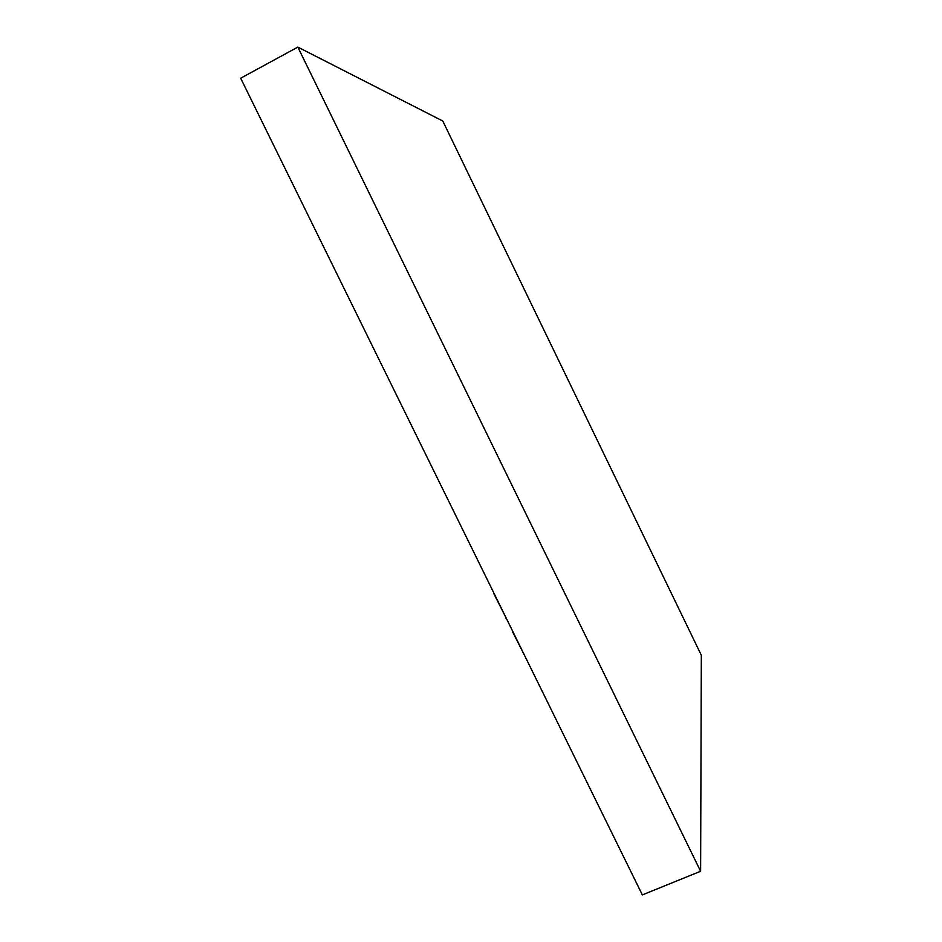 <?xml version="1.0" encoding="UTF-8"?>
<svg xmlns="http://www.w3.org/2000/svg" width="942" height="942" viewBox="0 0 942 942"><rect width="100%" height="100%" fill="white"/><g stroke="black" fill="none" stroke-linecap="round" stroke-linejoin="round"><path stroke-width="1.41" d="M700.612 871.268L642.35 894.9L240.669 78.221L297.825 47.1L442.787 121.023L701.331 655.255L700.612 871.268L297.825 47.1M524.965 656.244L512.754 631.411M525.365 657.057L512.401 631.446M506.066 617.822L493.808 592.907M506.49 618.67L493.467 592.965M505.724 617.87L506.431 618.553"/></g></svg>
